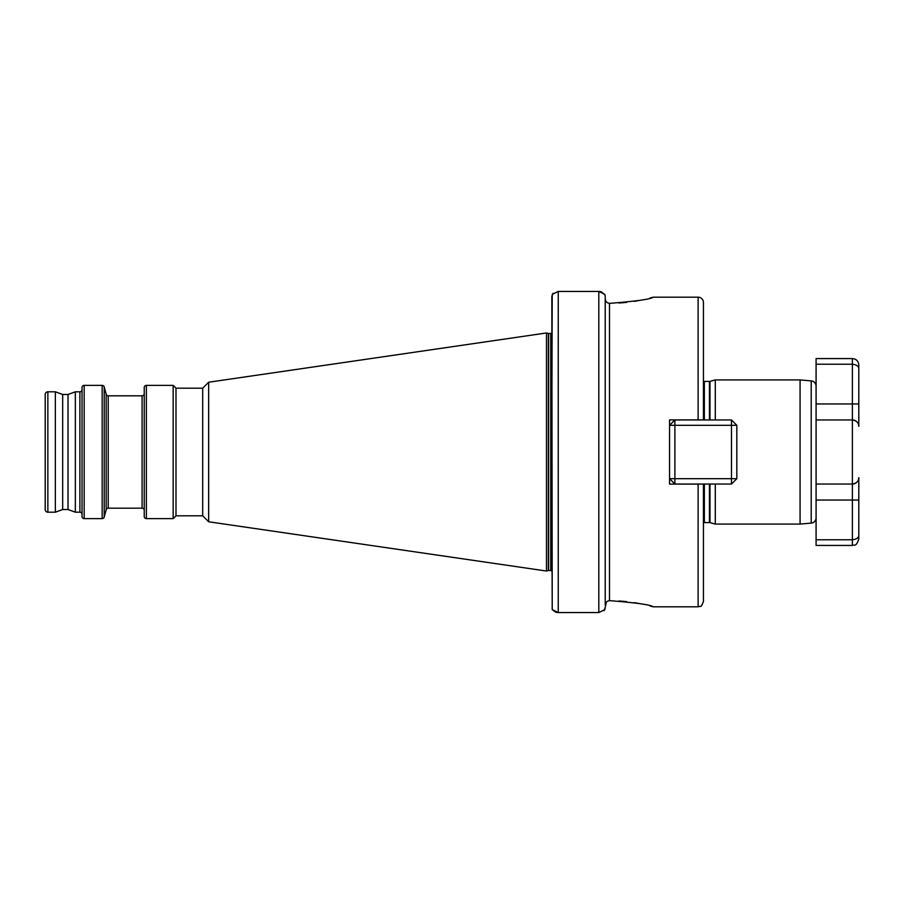 <?xml version="1.0" encoding="UTF-8"?>
<svg xmlns="http://www.w3.org/2000/svg" width="904" height="904" viewBox="0 0 904 904"><rect width="100%" height="100%" fill="white"/><g stroke="black" fill="none" stroke-linecap="round" stroke-linejoin="round"><path stroke-width="1.36" d="M649.965 605.929L653.264 606.821L698.114 606.821L698.114 484.103L669.548 484.103L669.548 419.897L703.448 419.897L698.114 419.897L698.114 297.179L653.264 297.179C650.744 299.19 636.371 301.224 610.155 303.303L609.488 303.303C606.855 302.998 605.431 301.518 605.217 298.862L605.533 300.523M858.676 425.14L858.8 426.372A6.407 6.407 0 0 0 852.393 419.964C856.585 420.654 858.721 422.789 858.8 426.372L858.8 368.843L858.8 426.372A6.407 6.407 0 0 0 852.393 419.964L852.393 484.035C856.585 483.346 858.721 481.21 858.8 477.628A6.407 6.407 0 0 1 852.393 484.035A6.407 6.407 0 0 0 858.8 477.628L858.8 535.157C858.721 537.778 856.585 539.304 852.393 539.767L816.086 539.767L816.086 545.428L852.393 545.428L852.393 484.035L816.086 484.035L816.086 517.777A5.334 5.334 0 0 1 811.216 523.1L811.216 380.9A5.334 5.334 0 0 1 816.086 386.223L816.086 419.964L816.086 358.572L852.393 358.572C856.28 358.956 858.416 361.091 858.8 364.979L858.8 368.843L858.8 364.979M811.216 380.9L800.074 379.929L800.074 524.071L811.216 523.1M703.448 419.964L703.448 381.217A2.136 2.136 0 0 0 704.352 381.42L709.437 381.42A2.136 2.136 0 0 0 709.99 381.352L715.301 379.929L800.074 379.929M703.448 522.783A2.136 2.136 0 0 1 704.352 522.58L704.352 484.035M715.301 484.035L715.301 524.071L709.99 522.648A2.136 2.136 0 0 0 709.437 522.58L704.352 522.58M715.301 419.964L715.301 379.929M62.681 394.472L62.681 509.528L68.015 509.528L68.015 394.472L62.681 394.472L55.347 391.805L47.867 391.805A2.667 2.667 0 0 0 45.2 394.472L45.2 509.528A2.667 2.667 0 0 0 47.867 512.195L47.867 391.805M68.015 509.528L75.348 512.195L75.348 391.805L68.015 394.472M75.348 512.195L79.902 512.195L79.902 391.805L75.348 391.805M79.902 512.195A2.136 2.136 0 0 1 82.038 514.331M79.902 391.805A2.136 2.136 0 0 0 82.038 389.669M84.174 385.375A2.136 2.136 0 0 0 82.038 387.511L82.038 516.489A2.136 2.136 0 0 0 84.174 518.625L84.174 385.375L102.163 385.375A2.136 2.136 0 0 1 104.22 386.957L106.175 394.223A2.136 2.136 0 0 0 108.231 395.816L142.097 395.816A2.136 2.136 0 0 0 144.233 393.681M144.233 510.319A2.136 2.136 0 0 0 142.097 508.184L108.231 508.184A2.136 2.136 0 0 0 106.175 509.777L104.22 517.043A2.136 2.136 0 0 1 102.163 518.625L84.174 518.625M146.369 385.375A2.136 2.136 0 0 0 144.233 387.511L144.233 516.489A2.136 2.136 0 0 0 146.369 518.625L146.369 385.375L173.161 385.375L173.161 518.625L146.369 518.625M175.997 388.2L202.688 388.2L202.688 515.8L175.997 515.8L175.997 388.2L173.161 385.375M175.997 515.8L173.161 518.625M202.688 515.8L208.666 521.777L208.666 382.222L546.491 332.966L546.491 571.034L208.666 521.777M202.688 388.2L208.666 382.222M546.491 571.034L548.355 570.537L548.355 333.463L546.491 332.966M548.355 570.537A1.062 1.062 0 0 1 548.626 570.503L548.626 333.497A1.062 1.062 0 0 1 548.355 333.463M548.626 570.503L550.762 570.503L550.762 333.497L548.626 333.497M550.762 570.503A1.062 1.062 0 0 1 551.836 571.577M550.762 333.497A1.062 1.062 0 0 0 551.836 332.423M62.681 509.528L55.347 512.195L55.347 391.805M55.347 512.195L47.867 512.195M653.264 606.821C650.744 604.81 636.371 602.776 610.155 600.697L609.488 600.697C606.855 601.002 605.431 602.482 605.217 605.138L605.217 296.648L604.832 294.365L598.81 291.438L600.968 291.698M715.301 524.071L800.074 524.071M698.114 297.179A5.334 5.334 0 0 1 703.448 302.524L703.448 419.897M703.448 375.533L703.448 302.524M698.114 484.103L703.448 484.035M703.448 484.103L703.448 601.476C701.843 605.477 700.882 607.059 700.532 606.234L698.114 606.821M669.548 484.103L669.548 478.691L674.881 484.035L674.881 478.691L731.472 478.691L731.472 425.309L674.881 425.309L674.881 478.691L669.548 478.691M731.472 419.964L731.472 425.309L736.816 425.309L731.472 419.964L674.881 419.964L669.548 425.309L669.548 419.897M618.924 600.957L626.709 601.612M634.235 602.629L640.62 603.782M618.924 303.043L626.709 302.388M634.235 301.371L640.642 300.207M649.965 298.071L653.264 297.179M555.836 612.245L552.22 609.635L558.243 612.562L598.81 612.562L604.832 609.635L605.217 607.352L604.041 610.686M598.81 612.562L598.81 291.438L558.243 291.438L552.22 294.365L551.836 423.761M551.836 480.239L552.22 609.635L551.836 296.648L553.011 293.314M605.217 296.648L605.217 298.862M605.217 607.352L606.437 602.03M601.216 291.755L605.002 294.919M558.243 291.438L558.243 612.562L556.084 612.302M858.8 426.372A6.407 6.407 0 0 0 852.393 419.964L816.086 419.964L816.086 484.035M816.086 539.767L816.086 500.048L858.8 500.048M858.8 368.843C858.721 366.222 856.585 364.696 852.393 364.233L816.086 364.233M858.8 535.157L858.8 539.021L858.8 535.157M852.393 484.035A6.407 6.407 0 0 0 858.8 477.628L858.676 478.86M736.816 425.309L736.816 478.691L731.472 484.035L674.881 484.035M736.816 478.691L731.472 478.691L731.472 484.035M669.548 425.309L674.881 425.309L674.881 419.964M709.437 522.58L709.437 484.035M709.437 419.964L709.437 381.42M704.352 419.964L704.352 381.42M709.99 522.648L709.99 484.035M709.99 419.964L709.99 381.352M102.163 518.625L102.163 385.375M104.22 517.043L104.22 386.957M106.175 509.777L106.175 394.223M142.097 508.184L142.097 395.816M108.231 508.184L108.231 395.816M609.488 303.303L609.488 600.697M852.393 419.964L852.393 358.572M858.8 403.952L816.086 403.952M852.393 545.428C854.348 544.197 855.805 547.722 858.8 539.021"/></g></svg>
